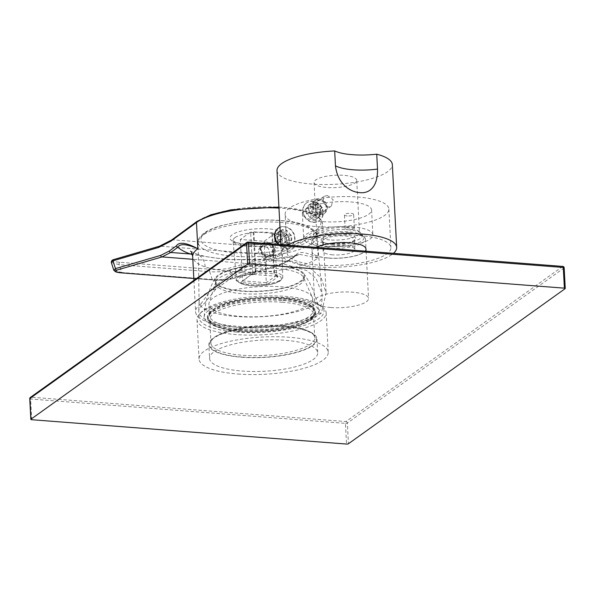 <?xml version="1.0" encoding="UTF-8"?>
<svg xmlns="http://www.w3.org/2000/svg" width="595" height="595" viewBox="0 0 595 595"><rect width="100%" height="100%" fill="white"/><g stroke="black" fill="none" stroke-linecap="round" stroke-linejoin="round"><path stroke-width="0.45" stroke-dasharray="2.98 2.23" d="M313.736 204.353L312.695 202.56L310.196 204.345L310.382 208.347L313.818 205.885A4.329 3.778 -125.6 0 1 314.108 205.654A4.329 3.778 -125.6 0 1 319.106 206.294L319.032 204.762A5.63 4.916 54.4 0 0 313.736 204.353L313.818 205.885M310.196 204.345L312.791 204.048A7.936 6.932 54.4 0 0 310.166 204.36L308.641 205.126L306.455 208.22L308.783 206.547L312.055 206.071A5.63 4.916 54.4 0 0 312.338 211.597L313.81 211.708A4.329 3.778 -125.6 0 1 313.52 206.19L312.055 206.071M312.338 211.597L309.073 212.073A7.936 6.932 -125.6 0 1 308.783 206.547M309.073 212.073L306.745 213.739L310.94 218.484L313.431 216.699L314.22 213.598A5.63 4.916 54.4 0 0 319.515 214.007L319.433 212.467A4.329 3.778 -125.6 0 1 319.143 212.698A4.329 3.778 -125.6 0 1 314.145 212.058L314.22 213.598M319.515 214.007L318.727 217.108A7.936 6.932 -125.6 0 1 316.109 217.428A7.936 6.932 -125.6 0 1 313.431 216.699M324.684 213.174A7.936 6.932 -125.6 0 0 326.856 204.888A7.936 6.932 -125.6 0 0 319.664 199.124A7.936 6.932 54.4 0 0 315.447 200.262A7.936 6.932 54.4 0 0 313.275 208.54A7.936 6.932 54.4 0 0 320.46 214.304A7.936 6.932 -125.6 0 0 324.684 213.174L317.886 218.038L320.296 214.788L322.631 213.122L321.196 212.281A5.63 4.916 54.4 0 0 320.913 206.763L319.441 206.643A4.329 3.778 -125.6 0 1 319.731 212.17L321.196 212.281M312.695 202.56A7.936 6.932 -125.6 0 1 315.313 202.241A7.936 6.932 -125.6 0 1 317.983 202.969L315.491 204.754L320.006 209.269L320.11 214.921A7.936 6.932 54.4 0 0 319.82 209.403L315.997 209.105L319.441 206.643M306.551 213.873L306.261 208.354A7.936 6.932 54.4 0 0 306.551 213.873L310.374 214.17L313.81 211.708M318.727 217.108L316.228 218.893L313.587 219.228L310.91 218.506A7.936 6.932 54.4 0 0 313.587 219.228A7.936 6.932 54.4 0 0 316.205 218.915L315.997 214.929L319.433 212.467M287.906 245.162A57.745 16.667 177 0 0 281.346 253.463A57.745 16.667 177 0 0 316.079 266.85A57.745 16.667 -3 0 0 393.451 253.321M277.01 170.646A57.745 16.667 177 0 0 311.743 184.034A57.745 16.667 -3 0 0 392.336 164.599M313.736 222.128A10.97 9.572 54.4 0 0 319.575 220.559A10.97 9.572 54.4 0 0 322.572 209.12A10.97 9.572 54.4 0 0 312.635 201.147A10.97 9.572 -125.6 0 0 306.804 202.716A10.97 9.572 -125.6 0 0 303.8 214.163A10.97 9.572 -125.6 0 0 313.736 222.128M320.11 214.921L316.287 214.631A4.329 3.778 54.4 0 0 315.997 209.105M306.261 208.354L310.084 208.652A4.329 3.778 54.4 0 0 310.374 214.17M315.462 204.769A7.936 6.932 54.4 0 0 312.791 204.048L315.491 204.754L315.67 208.756A4.329 3.778 54.4 0 0 310.664 208.116A4.329 3.778 54.4 0 0 310.382 208.347M310.91 218.506L310.702 214.52A4.329 3.778 54.4 0 0 315.707 215.159A4.329 3.778 54.4 0 0 315.997 214.929M306.455 202.962A10.97 9.572 -125.6 0 0 303.457 214.408A10.97 9.572 -125.6 0 0 313.394 222.374A10.97 9.572 54.4 0 0 319.225 220.804A10.97 9.572 54.4 0 0 322.23 209.366A10.97 9.572 54.4 0 0 312.293 201.393A10.97 9.572 -125.6 0 0 306.455 202.962L306.804 202.716M319.82 209.403L322.341 207.596A7.936 6.932 -125.6 0 1 322.631 213.122M320.913 206.763L322.341 207.596M316.205 218.915L317.886 218.038M316.287 214.631L319.731 212.17M310.702 214.52L314.145 212.058M316.243 247.349A26.991 7.787 177 0 0 312.055 251.849A26.991 7.787 177 0 0 328.291 258.111A26.991 7.787 177 0 0 365.97 249.022M330.88 307.518A26.991 7.787 177 0 0 368.558 298.437A26.991 7.787 177 0 0 352.322 292.175A26.991 7.787 177 0 0 314.643 301.263A26.991 7.787 177 0 0 330.88 307.518M237.955 374.024A64.669 18.661 177 0 0 328.217 352.262A64.669 18.661 177 0 0 289.319 337.268A64.669 18.661 177 0 0 199.057 359.03A64.669 18.661 177 0 0 237.955 374.024M562.654 266.486L345.963 421.565L31.119 397.215L247.81 242.135L562.654 266.486A1.443 1.257 -125.6 0 1 564.045 267.966L565.131 288.672M564.164 267.787A1.443 0.417 -3 0 1 564.045 267.966L347.354 423.052A1.443 0.417 -3 0 1 345.457 423.357A1.443 0.565 -85.6 0 1 345.963 421.565A1.443 1.257 -125.6 0 1 347.354 423.052L348.439 443.751M30.352 397.423A1.443 1.257 54.4 0 1 31.119 397.215A1.443 0.565 -85.6 0 0 30.62 399.007L31.706 419.713M287.251 297.79A64.669 18.661 -3 0 1 322.854 307.325A64.669 18.661 -3 0 1 326.149 312.784A64.669 18.661 -3 0 1 235.888 334.554A64.669 18.661 -3 0 1 196.982 319.56A64.669 18.661 -3 0 1 199.697 313.781A64.669 18.661 -3 0 1 287.251 297.79M236.587 332.047A62.646 18.081 -3 0 1 201.526 311.921A62.646 18.081 -3 0 1 286.344 296.436A62.646 18.081 -3 0 1 320.831 305.674A62.646 18.081 -3 0 1 303.733 325.562A62.646 18.081 -3 0 1 236.587 332.047M238.707 330.53A57.306 16.541 177 0 0 318.66 310.828A57.306 16.541 177 0 0 284.224 297.954A57.306 16.541 177 0 0 204.234 316.823A57.306 16.541 177 0 0 238.707 330.53M215.093 278.311A45.183 13.038 -3 0 0 241.644 291.193A45.183 13.038 177 0 0 287.95 287.147A45.183 13.038 177 0 0 303.829 273.663A45.183 13.038 177 0 0 277.53 265.511A45.183 13.038 -3 0 0 215.093 278.311C208.369 290.248 204.747 303.086 204.234 316.823M215.472 280.669A44.171 12.748 -3 0 0 242.046 290.91A44.171 12.748 177 0 0 303.695 276.043A44.171 12.748 177 0 0 277.129 265.801A44.171 12.748 -3 0 0 215.472 280.669L215.621 283.428A44.171 12.748 -3 0 1 215.814 282.015A44.171 12.748 -3 0 1 277.27 268.561A44.171 12.748 177 0 1 303.502 277.419L312.301 297.247A51.966 15.001 177 0 0 281.442 286.82A51.966 15.001 -3 0 0 209.135 302.654A51.966 15.001 -3 0 0 208.905 304.313L209.5 315.581A51.966 15.001 -3 0 1 211.671 310.94A51.966 15.001 -3 0 1 282.03 298.088A51.966 15.001 -3 0 1 310.642 305.748A51.966 15.001 -3 0 1 313.29 310.136A51.966 15.001 -3 0 1 240.759 327.629A51.966 15.001 -3 0 1 209.5 315.581M215.621 283.428A44.171 12.748 -3 0 0 242.187 293.67A44.171 12.748 177 0 0 303.844 278.802A44.171 12.748 177 0 0 303.502 277.419M312.301 297.247A51.966 15.001 177 0 1 312.702 298.868A51.966 15.001 177 0 1 240.164 316.362A51.966 15.001 -3 0 1 208.905 304.313M282.677 299.062A53.409 15.418 -3 0 1 312.078 306.931A53.409 15.418 -3 0 1 297.5 323.888A53.409 15.418 -3 0 1 240.254 329.422A53.409 15.418 -3 0 1 210.362 312.263A53.409 15.418 -3 0 1 282.677 299.062M239.971 329.623A54.13 15.626 177 0 0 315.529 311.408A54.13 15.626 177 0 0 282.96 298.854A54.13 15.626 177 0 0 207.41 317.075A54.13 15.626 177 0 0 239.971 329.623M240.038 331.006A54.13 15.626 177 0 0 315.595 312.784A54.13 15.626 177 0 0 283.034 300.237A54.13 15.626 -3 0 0 207.476 318.451A54.13 15.626 -3 0 0 240.038 331.006M282.751 300.438A53.409 15.418 -3 0 1 312.635 317.596A53.409 15.418 -3 0 1 240.328 330.798A53.409 15.418 -3 0 1 210.928 322.929A53.409 15.418 -3 0 1 225.505 305.971A53.409 15.418 -3 0 1 282.751 300.438M282.246 302.23A51.966 15.001 -3 0 1 313.505 314.279A51.966 15.001 -3 0 1 311.326 318.92A51.966 15.001 -3 0 1 240.975 331.772A51.966 15.001 -3 0 1 212.363 324.111A51.966 15.001 -3 0 1 209.715 319.723A51.966 15.001 -3 0 1 282.246 302.23M283.48 325.696A51.966 15.001 -3 0 1 312.085 333.356A51.966 15.001 -3 0 1 314.74 337.744A51.966 15.001 -3 0 1 242.202 355.237A51.966 15.001 -3 0 1 210.942 343.181A51.966 15.001 -3 0 1 213.122 338.54A51.966 15.001 -3 0 1 283.48 325.696M241.704 357.022A53.409 15.418 -3 0 1 211.813 339.871A53.409 15.418 -3 0 1 284.12 326.662A53.409 15.418 -3 0 1 313.528 334.539A53.409 15.418 -3 0 1 298.943 351.496A53.409 15.418 -3 0 1 241.704 357.022M208.852 344.676A54.13 15.626 -3 0 0 241.414 357.231A54.13 15.626 177 0 0 316.971 339.009A54.13 15.626 177 0 0 284.41 326.462A54.13 15.626 -3 0 0 208.852 344.676L209.574 358.48A54.13 15.626 177 0 0 242.143 371.035A54.13 15.626 177 0 0 317.693 352.813A54.13 15.626 177 0 0 285.131 340.258A54.13 15.626 177 0 0 209.574 358.48M317.983 202.969L319.032 204.762M315.67 208.756L319.106 206.294M319.701 199.816A7.214 6.3 54.4 0 0 313.453 206.205A7.214 6.3 54.4 0 0 320.43 213.62A7.214 6.3 -125.6 0 0 326.677 207.224A7.214 6.3 -125.6 0 0 319.701 199.816M320.222 200.589A6.062 5.288 54.4 0 0 316.994 201.46A6.062 5.288 54.4 0 0 315.335 207.781A6.062 5.288 54.4 0 0 320.824 212.184A6.062 5.288 -125.6 0 0 324.052 211.314A6.062 5.288 -125.6 0 0 325.71 204.992A6.062 5.288 -125.6 0 0 320.222 200.589M327.332 195.502L333.141 199.697L331.281 206.145L327.934 207.097L322.758 202.449L324.223 196.283L327.332 195.502M329.66 239.949A21.368 6.166 -3 0 1 316.808 234.995A21.368 6.166 -3 0 1 317.7 233.084A21.368 6.166 -3 0 1 346.625 227.803A21.368 6.166 -3 0 1 358.391 230.949A21.368 6.166 -3 0 1 359.477 232.757A21.368 6.166 -3 0 1 329.66 239.949M356.725 180.307A21.368 6.166 -3 0 0 343.88 175.354A21.368 6.166 177 0 0 314.056 182.546A21.368 6.166 177 0 0 326.908 187.499A21.368 6.166 -3 0 0 356.725 180.307L359.477 232.757M328.656 243.526A24.254 6.999 -3 0 1 315.082 235.739A24.254 6.999 -3 0 1 347.919 229.744A4.619 1.331 -3 0 1 345.137 228.673A4.619 1.331 -3 0 1 351.586 227.119A4.619 1.331 -3 0 1 354.367 228.19A4.619 1.331 -3 0 1 347.919 229.744A24.254 6.999 -3 0 1 361.269 233.314A24.254 6.999 -3 0 1 354.65 241.02A24.254 6.999 -3 0 1 328.656 243.526M352.047 226.792A34.644 9.996 -3 0 1 372.887 234.824A34.644 9.996 -3 0 1 324.528 246.479A34.644 9.996 177 0 1 303.688 238.446A34.644 9.996 177 0 1 352.047 226.792M302.386 213.605A34.644 9.996 177 0 1 350.745 201.943A34.644 9.996 -3 0 1 371.585 209.976A34.644 9.996 -3 0 1 323.226 221.638A34.644 9.996 177 0 1 302.386 213.605L303.688 238.446M285.087 214.512A51.966 15.001 177 0 1 357.625 197.019A51.966 15.001 -3 0 1 388.877 209.068A51.966 15.001 -3 0 1 316.347 226.561A51.966 15.001 177 0 1 285.087 214.512L287.11 253.039A51.966 15.001 177 0 0 318.37 265.087A51.966 15.001 177 0 0 390.9 247.602A51.966 15.001 177 0 0 359.64 235.546A51.966 15.001 177 0 0 287.11 253.039M328.284 257.992A26.991 7.787 177 0 0 365.962 248.903A26.991 7.787 177 0 0 349.726 242.648A26.991 7.787 177 0 0 312.048 251.73A26.991 7.787 177 0 0 328.284 257.992M349.205 232.831A26.991 7.787 -3 0 1 364.073 236.81A26.991 7.787 -3 0 1 365.449 239.086A26.991 7.787 -3 0 1 327.771 248.175A26.991 7.787 -3 0 1 311.535 241.912A26.991 7.787 -3 0 1 312.665 239.502A26.991 7.787 -3 0 1 349.205 232.831M328.269 246.382A25.548 7.371 -3 0 1 313.974 238.171A25.548 7.371 -3 0 1 348.566 231.857A25.548 7.371 -3 0 1 362.63 235.627A25.548 7.371 -3 0 1 355.654 243.734A25.548 7.371 -3 0 1 328.269 246.382M331.534 244.039A17.322 4.998 177 0 0 354.992 239.763A17.322 4.998 177 0 0 345.293 234.199A17.322 4.998 177 0 0 326.729 235.992A17.322 4.998 177 0 0 321.999 241.488A17.322 4.998 177 0 0 331.534 244.039M332.181 245.014A15.879 4.582 177 0 0 353.683 241.087A15.879 4.582 177 0 0 354.345 239.666A15.879 4.582 177 0 0 344.795 235.984A15.879 4.582 177 0 0 322.631 241.332A15.879 4.582 177 0 0 323.442 242.671A15.879 4.582 177 0 0 332.181 245.014M332.694 254.831A15.879 4.582 -3 0 1 323.145 251.15A15.879 4.582 -3 0 1 345.308 245.809A15.879 4.582 -3 0 1 354.858 249.491A15.879 4.582 -3 0 1 332.694 254.831M347.197 215.94A4.619 1.331 -3 0 1 344.416 214.869A4.619 1.331 -3 0 1 350.864 213.315A4.619 1.331 -3 0 1 353.638 214.386A4.619 1.331 -3 0 1 347.197 215.94M310.084 208.652L313.52 206.19M216.067 288.843A61.642 17.791 -3 0 0 204.182 294.607A61.642 17.791 177 0 0 199.109 301.732A61.642 17.791 177 0 0 199.102 302.015A61.642 17.791 177 0 0 248.308 317.016A61.642 17.791 177 0 0 317.15 303.346A61.642 17.791 -3 0 0 322.126 297.046L322.021 293.476L316.101 278.586L306.693 270.524L283.027 263.845L254.199 267.259L237.234 273.945L216.067 288.843L203.884 304.015A62.505 18.036 177 0 0 198.737 311.237A62.505 18.036 177 0 0 248.145 326.729A62.505 18.036 177 0 0 318.444 312.873C320.898 307.518 322.126 302.245 322.126 297.046M285.399 237.331L288.679 236.847L284.41 232.147L286.745 230.481L281.457 230.072L279.806 230.92L277.411 234.162L277.701 239.681L282.194 244.21L287.489 244.619L289.051 243.831L291.252 240.73L290.962 235.211L286.827 230.421L287.035 234.408L283.599 236.862A4.329 3.778 54.4 0 0 278.594 236.222A4.329 3.778 54.4 0 0 278.304 236.453L278.229 234.921A5.63 4.916 -125.6 0 1 283.517 235.33L284.41 232.147L279.122 231.738L277.486 232.578L275.121 235.799L277.634 233.999L281.45 234.296L278.014 236.758A4.329 3.778 54.4 0 0 278.304 242.277L276.831 242.165A5.63 4.916 -125.6 0 1 276.541 236.646L275.113 235.806L275.492 241.258L280.067 245.735L282.275 244.151L282.067 240.164L278.631 242.626A4.329 3.778 54.4 0 0 283.637 243.266A4.329 3.778 54.4 0 0 283.919 243.035L284.001 244.575A5.63 4.916 -125.6 0 1 278.713 244.166L279.754 245.958L285.362 246.144L286.902 245.363L289.051 242.306L291.476 240.573L287.66 240.276L284.217 242.738A4.329 3.778 54.4 0 0 283.927 237.219L285.399 237.331A5.63 4.916 -125.6 0 1 285.689 242.849L289.051 242.306L288.679 236.847L291.186 235.047A7.936 6.932 -125.6 0 1 291.476 240.573M318.444 312.873L321.352 313.096L326.12 292.956L321.307 278.163L309.073 267.081L292.1 261.279L272.919 260.55L250.889 265.043L229.216 275.024L211.827 288.858L200.969 303.785L203.884 304.015M200.969 303.785A65.681 18.958 177 0 0 195.569 311.877A65.681 18.958 177 0 0 248.331 327.674A65.681 18.958 177 0 0 321.352 313.096M295.998 255.017L288.568 260.216L279.605 264.589L232.541 277.664C226.316 279.434 219.555 280.052 212.266 279.509L209.693 271.692C216.967 272.235 223.727 271.625 229.968 269.847L277.434 256.661L290.472 250.294L316.852 231.827L318.228 258.051C306.217 251.893 298.802 250.882 295.998 255.017A1.443 1.257 -125 0 1 294.748 256.289L299.367 254.34L318.228 258.051A65.681 18.958 -3 0 1 266.441 271.67C241.176 273.046 220.76 271.461 205.186 266.932A65.681 18.958 -3 0 1 192.676 256.668M266.441 271.67A17.322 1.815 -94.8 0 1 267.14 259.271A17.322 1.815 -94.8 0 1 267.728 259.97L226.517 259.599L192.349 254.578M205.186 266.932A17.322 13.566 -70.7 0 0 196.915 254.199L203.869 256.095C212.251 257.836 222.456 259.011 234.467 259.613L267.14 259.271C278.899 258.267 289.646 256.624 299.367 254.34L295.507 256.095L288.077 261.294A1.443 1.257 -125 0 1 287.325 261.488L278.267 265.913L231.195 278.988C225.237 280.119 219.072 280.431 212.713 279.925L193.821 278.467M111.31 262.447L119.238 264.693L209.693 271.692A1.443 0.565 94.4 0 1 209.656 270.204A1.443 0.565 94.4 0 1 210.191 269.252C216.52 269.758 222.686 269.446 228.681 268.315L276.147 255.121L289.081 248.807L315.462 230.339A1.443 1.257 55 0 1 316.852 231.827A65.681 18.958 177 0 0 317.083 231.663A65.681 18.958 177 0 0 322.483 223.571A65.681 18.958 177 0 0 278.966 208.079M196.952 221.452A1.443 1.264 -126.2 0 1 197.733 221.236L172.394 239.785L159.966 246.137L114.329 259.465C111.51 260.841 113.31 261.77 119.736 262.254L210.191 269.252M119.736 262.254A1.443 0.565 94.4 0 0 119.201 263.206A1.443 0.565 94.4 0 0 119.238 264.693L121.73 272.503L113.809 270.256M278.229 234.921L279.018 231.812L281.539 230.012A7.936 6.932 -125.6 0 1 286.827 230.421M278.304 236.453L281.747 233.991L281.539 230.012M283.517 235.33L283.599 236.862M283.927 237.219L287.37 234.757L291.186 235.047M285.689 242.849L284.217 242.738M284.001 244.575L285.05 246.367L287.571 244.56A7.936 6.932 -125.6 0 1 282.275 244.151M283.919 243.035L287.363 240.573L287.571 244.56M278.713 244.166L278.631 242.626M276.831 242.165L275.396 241.325L277.925 239.525A7.936 6.932 -125.6 0 1 277.634 233.999M278.304 242.277L281.74 239.815L277.925 239.525M276.541 236.646L278.014 236.758M275.396 241.325A7.936 6.932 -125.6 0 1 275.113 235.806M281.74 239.815A4.329 3.778 -125.6 0 1 281.45 234.296M278.341 228.242A10.97 9.572 -125.6 0 1 288.709 228.339A10.97 9.572 -125.6 0 1 294.607 238.067A10.97 9.572 54.4 0 1 290.94 246.204A10.97 9.572 54.4 0 1 278.073 244.396M281.747 233.991A4.329 3.778 -125.6 0 1 282.037 233.761A4.329 3.778 -125.6 0 1 287.035 234.408M287.37 234.757A4.329 3.778 -125.6 0 1 287.66 240.276M287.363 240.573A4.329 3.778 -125.6 0 1 287.073 240.804A4.329 3.778 -125.6 0 1 282.067 240.164M279.977 227.283A10.97 9.572 -125.6 0 1 294.949 237.814A10.97 9.572 54.4 0 1 291.282 245.958L290.94 246.204M278.72 244.448A10.97 9.572 54.4 0 0 291.282 245.958M279.018 231.812A7.936 6.932 -125.6 0 1 284.306 232.221M288.664 236.855A7.936 6.932 -125.6 0 1 288.954 242.373M285.05 246.367A7.936 6.932 -125.6 0 1 279.754 245.958M260.112 249.008L263.213 242.797L270.792 242.634L274.667 250.131L272.272 255.843L264.797 255.857L260.112 249.008M274.466 233.902L276.638 275.307L278.029 276.787L267.14 284.581L240.685 282.536L252.823 273.462L250.651 232.057L240.335 239.443L264.15 241.287L274.466 233.902L271.818 233.694L272.391 233.285L253.872 231.849L253.299 232.266L250.651 232.057M253.299 232.266L255.322 270.911A4.329 3.778 -125.6 0 1 253.879 274.124A4.329 3.778 -125.6 0 1 251.573 274.741L252.146 274.332L278.601 276.377L278.029 276.787A4.329 3.778 -125.6 0 1 273.849 272.339L271.818 233.694M252.146 274.332A4.329 3.778 54.4 0 0 254.452 273.715A4.329 3.778 54.4 0 0 255.902 270.502L253.872 231.849M272.391 233.285L274.421 271.93A4.329 3.778 54.4 0 0 278.601 276.377M258.587 251.462A6.062 5.288 54.4 0 0 261.904 256.869A6.062 5.288 54.4 0 0 267.676 256.824A6.062 5.288 54.4 0 0 269.699 252.325A6.062 5.288 54.4 0 0 266.389 246.918A6.062 5.288 54.4 0 0 260.617 246.962A6.062 5.288 54.4 0 0 258.587 251.462M276.638 275.307L266.315 282.692L267.14 284.581M264.15 241.287L266.315 282.692L242.507 280.847L240.685 282.536M252.823 273.462L242.507 280.847L240.335 239.443M261.287 249.536A6.062 5.288 54.4 0 0 264.596 254.943A6.062 5.288 54.4 0 0 270.368 254.891A6.062 5.288 54.4 0 0 272.398 250.391A6.062 5.288 -125.6 0 0 269.081 244.984A6.062 5.288 -125.6 0 0 263.31 245.036A6.062 5.288 -125.6 0 0 261.287 249.536M260.684 249.126A7.214 6.3 -125.6 0 1 266.939 242.73A7.214 6.3 -125.6 0 1 273.916 250.145A7.214 6.3 54.4 0 1 267.661 256.534A7.214 6.3 54.4 0 1 260.684 249.126M262.678 243.177A7.936 6.932 -125.6 0 0 260.022 249.074A7.936 6.932 54.4 0 0 264.366 256.147A7.936 6.932 54.4 0 0 271.922 256.088A7.936 6.932 54.4 0 0 274.578 250.197A7.936 6.932 -125.6 0 0 270.234 243.117A7.936 6.932 -125.6 0 0 262.678 243.177L263.213 242.797M29.884 398.836A1.443 0.417 -3 0 0 30.62 399.007L345.457 423.357L346.543 444.063M232.251 234.728A27.444 7.921 177 0 0 246.501 244.471A27.444 7.921 177 0 0 282.551 238.617A27.444 7.921 177 0 0 268.3 228.867A27.444 7.921 177 0 0 232.251 234.728M235.032 237.591A24.559 7.088 177 0 0 233.017 240.692A24.559 7.088 177 0 0 252.868 246.531A24.559 7.088 177 0 0 280.052 241.079A24.559 7.088 177 0 0 282.075 238.126A24.559 7.088 177 0 0 262.469 232.147A24.559 7.088 177 0 0 235.032 237.591M205.558 232.66A56.577 16.325 177 0 0 234.936 252.749A56.577 16.325 177 0 0 309.244 240.685A56.577 16.325 177 0 0 279.866 220.589A56.577 16.325 177 0 0 205.558 232.66M203.051 235.122A59.463 17.158 177 0 0 198.157 242.269A59.463 17.158 177 0 0 245.616 256.743A59.463 17.158 177 0 0 312.033 243.548A59.463 17.158 177 0 0 316.904 236.044A59.463 17.158 177 0 0 268.851 221.928A59.463 17.158 177 0 0 203.051 235.122M197.733 221.236A64.238 18.542 -3 0 1 282.335 207.372A64.238 18.542 -3 0 1 315.462 230.339M171.613 240.001A1.443 1.264 -126.2 0 1 172.394 239.785L289.081 248.807A1.443 1.257 55 0 1 290.472 250.294M190.571 251.164L196.915 254.199A17.322 13.566 -70.7 0 0 192.059 253.663M294.748 256.289A83.002 23.956 -3 0 1 267.728 259.97L287.325 261.488L294.748 256.289M279.605 264.589A1.443 1.309 -105.5 0 1 278.676 265.876L231.611 278.951A1.443 1.309 -105.5 0 0 232.541 277.664L229.968 269.847A1.443 1.309 74.5 0 0 228.681 268.315M288.568 260.216A1.443 1.257 -125 0 1 288.077 261.294L278.676 265.876A1.443 1.309 -105.5 0 1 278.267 265.913L192.817 259.301M122.012 272.912A1.443 0.565 -85.6 0 1 121.73 272.503L212.266 279.509A1.443 0.565 -85.6 0 0 212.631 279.94C219.912 280.468 226.241 280.141 231.611 278.951A1.443 1.309 -105.5 0 1 231.195 278.988M193.821 278.482L212.631 279.94A1.443 0.565 -85.6 0 0 212.713 279.925M277.434 256.661A1.443 1.309 74.5 0 0 276.147 255.121L159.966 246.137A1.443 1.316 -106.3 0 0 159.534 246.181M113.898 259.509A1.443 1.316 -106.3 0 1 114.329 259.465M238.364 276.489A23.146 6.679 -3 0 1 264.217 271.35A23.146 6.679 -3 0 1 282.692 276.987A23.146 6.679 -3 0 1 280.781 279.769A23.146 6.679 -3 0 1 255.173 284.901A23.146 6.679 -3 0 1 236.468 279.405A23.146 6.679 -3 0 1 238.364 276.489M279.531 280.996A21.703 6.262 -3 0 1 251.023 285.63A21.703 6.262 -3 0 1 239.755 277.917A21.703 6.262 -3 0 1 268.263 273.291A21.703 6.262 -3 0 1 279.531 280.996M255.322 270.911L255.902 270.502M274.421 271.93L273.849 272.339M315.447 200.262L308.641 205.126M280.885 244.619L281.346 253.463M315.707 215.159L319.143 212.698M366.081 251.209L368.558 298.437M312.055 251.849L314.643 301.263M326.149 312.784L328.217 352.262M196.982 319.56L199.057 359.03M201.526 311.921L199.697 313.781M320.831 305.674L322.854 307.325M303.829 273.663C311.765 284.834 316.704 297.217 318.66 310.828M303.695 276.043L303.844 278.802M215.814 282.015L209.135 302.654M312.702 298.868L313.29 310.136M310.642 305.748L312.078 306.931M315.529 311.408L315.595 312.784M207.41 317.075L207.476 318.451M311.326 318.92L312.635 317.596M313.505 314.279L314.74 337.744M209.715 319.723L210.942 343.181M212.363 324.111L210.928 322.929M213.122 338.54L211.813 339.871M316.971 339.009L317.693 352.813M312.085 333.356L313.528 334.539M211.671 310.94L210.362 312.263M310.664 208.116L314.108 205.654M331.281 206.145L324.052 211.314M324.223 196.283L316.994 201.46M314.056 182.546L316.808 234.995M317.7 233.084L315.082 235.739M371.585 209.976L372.887 234.824M388.877 209.068L390.9 247.602M365.449 239.086L365.962 248.903M311.535 241.912L312.048 251.73M313.974 238.171L312.665 239.502M362.63 235.627L364.073 236.81M353.683 241.087L354.992 239.763M323.442 242.671L321.999 241.488M323.145 251.15L322.631 241.332M354.858 249.491L354.345 239.666M345.137 228.673L344.416 214.869M354.367 228.19L353.638 214.386M358.391 230.949L361.269 233.314M233.017 240.692L232.987 240.551C232.563 239.874 233.121 243.467 249.253 244.5C262.336 245.43 278.817 241.533 281.019 239.026L282.089 237.978L282.692 276.987C283.213 277.329 282.417 278.594 280.297 280.788C274.488 285.228 255.783 287.221 245.066 284.908C237.836 282.424 234.973 280.595 236.468 279.405L233.017 240.692M199.102 302.015L198.157 242.269C197.547 239.978 199.504 236.914 204.018 233.076C208.161 230.161 213.977 227.669 221.466 225.579L235.471 222.515C252.035 219.845 268.278 219.287 284.194 220.834C305.771 222.537 317.834 230.652 316.904 236.044L322.021 293.476M199.109 301.732L198.737 311.237M278.914 207.075L287.296 207.752L304.96 210.905L315.514 214.981L321.114 219.696L322.483 223.571L326.12 292.956M193.918 280.357L195.569 311.877M277.486 232.578L279.806 230.92M286.902 245.363L289.051 243.831M282.037 233.761L278.594 236.222M287.073 240.804L283.637 243.266M253.879 274.124L254.452 273.715M267.676 256.824L270.368 254.891M260.617 246.962L263.31 245.036"/><path stroke-width="0.89" d="M377.52 169.084C377.929 188.585 367.881 193.672 359.767 192.616C351.704 192.245 337.826 185.417 335.461 165.834A36.087 10.412 177 0 0 377.52 169.084L376.739 154.194A57.745 16.667 -3 0 1 392.336 164.599L396.672 247.416A57.745 16.667 -3 0 0 361.938 234.028A57.745 16.667 177 0 0 287.906 245.162M376.739 154.194C367.77 155.139 359.67 155.31 352.426 154.685C344.966 154.157 339.046 152.908 334.68 150.937L335.461 165.834M334.68 150.937A57.745 16.667 177 0 0 277.01 170.646L280.885 244.619M396.672 247.416A57.745 16.667 -3 0 1 393.451 253.321M366.081 251.209L365.97 249.022A26.991 7.787 177 0 0 349.726 242.767A26.991 7.787 177 0 0 316.243 247.349M29.884 398.836A1.443 0.417 -3 0 1 29.75 398.672A1.443 0.417 -3 0 1 29.869 398.494A1.443 1.257 54.4 0 1 30.352 397.423L247.044 242.336A1.443 1.257 54.4 0 1 247.81 242.135A1.443 0.565 94.4 0 1 247.996 242.076A1.443 0.565 94.4 0 1 248.457 243.102L563.294 267.453A1.443 0.417 -3 0 1 564.164 267.787A1.443 1.443 0 0 0 562.833 266.426A1.443 0.565 94.4 0 1 563.294 267.453L564.38 288.159A1.443 0.417 177 0 1 565.25 288.493A1.443 0.417 177 0 1 565.131 288.672L348.439 443.751A1.443 0.417 177 0 1 346.543 444.063L31.706 419.713A1.443 0.417 177 0 1 30.836 419.378A1.443 0.417 177 0 1 30.955 419.2L247.646 264.113A1.443 0.417 177 0 1 249.543 263.808L564.38 288.159M562.654 266.486A1.443 0.565 94.4 0 1 562.833 266.426L247.996 242.076A1.443 1.443 0 0 0 247.044 242.336A1.443 1.257 54.4 0 0 246.561 243.407L247.646 264.113M176.462 245.772C179.169 241.63 186.302 242.619 197.852 248.74C186.585 243.891 179.921 243.392 177.86 247.252A1.443 1.264 53.8 0 1 176.462 245.772L169.33 250.993A1.443 1.264 53.8 0 0 170.728 252.473L177.86 247.252A83.002 23.956 -3 0 0 190.318 253.983L170.728 252.473L162.019 256.921L116.769 270.137C113.965 271.513 115.765 272.443 122.176 272.926A1.443 0.565 -85.6 0 1 122.087 272.934L115.534 271.796L113.809 270.256L115.467 268.613L160.717 255.396L169.33 250.993M278.966 208.079A65.681 18.958 177 0 0 196.707 222.351A65.681 18.958 177 0 0 196.476 222.515L171.137 241.064L158.612 247.468L112.976 260.803L111.31 262.447L113.809 270.256M192.349 254.578L190.318 253.983A17.322 13.566 -70.7 0 1 192.059 253.663M278.073 244.396A10.97 9.572 54.4 0 1 274.503 236.505A10.97 9.572 -125.6 0 1 278.17 228.361A10.97 9.572 -125.6 0 1 278.341 228.242M278.72 244.448A10.97 9.572 54.4 0 1 274.845 236.26A10.97 9.572 -125.6 0 1 278.512 228.116A10.97 9.572 -125.6 0 1 279.977 227.283M249.543 263.808L248.457 243.102A1.443 0.417 -3 0 0 246.561 243.407L29.869 398.494L30.955 419.2M278.914 207.075L230.964 209.812L210.771 214.795L196.952 221.452A1.443 1.264 -126.2 0 0 196.476 222.515L197.852 248.74A65.681 18.958 -3 0 0 192.676 256.668L193.918 280.357M171.137 241.064A1.443 1.264 -126.2 0 1 171.613 240.001L159.534 246.181L113.898 259.509A1.443 1.316 -106.3 0 0 113.898 259.517C112.172 259.896 111.31 260.87 111.31 262.447M113.898 259.517A1.443 1.316 -106.3 0 0 112.976 260.803L115.467 268.613A1.443 1.316 73.7 0 0 116.769 270.137M158.612 247.468A1.443 1.316 -106.3 0 1 159.534 246.181M122.012 272.912A1.443 0.565 -85.6 0 0 122.087 272.934L193.821 278.482M160.717 255.396A1.443 1.316 73.7 0 0 162.019 256.921L192.817 259.301M193.821 278.467L122.176 272.926M564.164 267.787L565.25 288.493M30.352 397.423A1.443 1.443 0 0 0 29.75 398.672L30.836 419.378M196.952 221.452L171.613 240.001M192.676 256.668C192.118 253.544 191.412 251.707 190.571 251.164"/></g></svg>
